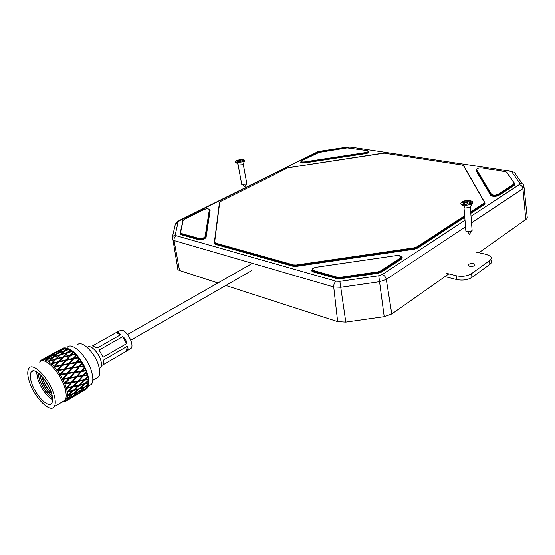 <?xml version="1.0" encoding="UTF-8"?>
<svg xmlns="http://www.w3.org/2000/svg" width="555" height="555" viewBox="0 0 555 555"><rect width="100%" height="100%" fill="white"/><g stroke="black" fill="none" stroke-linecap="round" stroke-linejoin="round"><path stroke-width="0.83" d="M483.245 180.632L482.801 180.909M482.448 179.293L482.004 179.57M476.287 169.74L476.003 170.656L490.696 195.367L491.272 195.166C493.423 196.199 495.851 196.123 498.556 194.937L514.915 184.017L507.305 172.959M490.738 193.154L490.03 193.029M481.289 177.364L480.623 177.253M524.066 187.528L527.25 217.588L526.91 218.705L478.91 252.747M448.835 273.886L391.788 313.984L384.206 316.69L345.8 322.122L337.648 321.643L225.802 285.478M217.969 282.946L179.529 270.514L177.975 269.688L177.385 268.016M469.759 266.296L468.545 265.734C468.142 264.048 469.828 263.327 473.595 263.57L474.83 264.138C475.226 265.824 473.533 266.546 469.759 266.296M476.391 252.178L486.437 254.44L490.405 256.243C491.813 257.673 491.536 259.143 489.565 260.656L471.604 273.601C467.324 276.14 462.26 276.869 456.425 275.779L446.296 273.247M490.669 259.976C492.07 261.419 491.792 262.897 489.829 264.416L471.91 277.41C467.636 279.956 462.586 280.684 456.751 279.574L444.978 276.598M244.575 160.707L243.312 163.947L242.486 164.689L238.157 165.05L241.744 184.482L246.031 184.142L246.795 183.532L243.243 164.127M243.256 161.665L236.59 162.657C234.945 162.192 235.036 161.463 236.867 160.485C241.016 159.077 243.624 159.042 244.7 160.374L243.256 161.665M241.647 183.969L241.744 184.482M242.459 161.692L241.897 160.797L243.659 161.117L241.786 162.011L240.017 161.685L238.199 162.546L236.395 162.206L238.213 161.352L238.366 162.171L237.741 162.462M236.472 162.636L236.541 163.031M237.811 161.276L240.239 161.283L240.086 160.464L241.897 159.611L243.707 159.937L241.897 160.797M240.239 161.283L242.5 160.513M241.897 159.611L242.042 160.43M240.086 160.464L238.338 160.145L236.458 161.026L238.213 161.352M238.338 160.145L238.483 160.957M472.465 203.192L469.946 207.39L465.09 208.07L463.987 207.625L465.888 231.248L467.712 231.844L472.145 230.741L469.273 234.321L467.712 231.844M471.764 203.782C469.343 205.066 466.505 205.468 463.258 204.982C460.615 204.275 460.15 203.269 461.871 201.958C464.986 199.786 473.637 200.334 472.749 202.665L471.764 203.782M465.805 230.221L465.888 231.248M470.668 203.796L469.204 203.525L469.128 202.526L471.861 203.033L470.002 204.226L467.261 203.72L465.458 204.878L462.655 204.358L464.466 203.199L464.542 204.198L463.925 204.594M463.571 205.51L462.731 205.357L463.272 205.01M463.03 202.936L463.702 202.513L466.408 203.012L466.332 202.013L468.129 200.868L470.924 201.382L469.128 202.526M466.408 203.012L468.205 201.867L469.731 202.145M468.129 200.868L468.205 201.867M466.332 202.013L463.619 201.514L461.753 202.7L464.466 203.199M463.619 201.514L463.702 202.513M52.656 399.891C46.231 395.715 41.236 388.666 37.657 378.739L36.54 371.739M31.434 382.256C29.977 377.462 29.887 374.056 31.163 372.03C34.313 366.279 47.931 380.251 51.573 393.238C52.961 397.963 53.016 401.293 51.747 403.221C48.382 408.813 35.104 394.945 31.434 382.256M53.953 394.536C55.646 400.335 55.708 404.415 54.154 406.773C49.985 413.628 33.716 396.589 29.193 381.035C27.396 375.131 27.278 370.934 28.846 368.437C32.689 361.34 49.478 378.531 53.953 394.536M39.821 362.366C43.81 355.235 60.599 372.197 64.942 388.125C66.586 393.897 66.6 397.97 64.99 400.349L62.555 401.792M67.974 348.658C74.606 350.24 84.742 363.504 87.711 374.625C88.828 378.677 89.084 381.958 88.467 384.455M67.023 347.701C71.283 340.603 87.829 356.761 91.776 372.252C93.275 377.872 93.178 381.868 91.478 384.247L88.966 385.739M77.18 345.182C81.016 338.952 95.474 352.938 98.845 366.425C100.129 371.323 100.018 374.826 98.499 376.928L96.244 378.253M87.322 347.437C89.917 343.739 98.873 352.48 100.955 360.854C101.766 363.962 101.683 366.189 100.705 367.535L99.31 368.374M61.119 365.551L54.605 366.994L57.172 370.157L61.133 365.565L81.335 361.763L85.838 370.421L88.314 378.746L88.294 385.552L85.116 386.571M60.301 374.791L62.07 377.879M51.559 393.176C47.154 388.278 43.921 382.673 41.861 376.366L41.778 376.089M51.65 393.488C47.251 388.902 44.011 383.463 41.923 377.164L41.556 375.846M52.288 396.041C46.988 391.095 43.047 384.802 40.459 377.157L39.676 374.008M52.302 396.103C47.078 391.643 43.151 385.593 40.529 377.955L39.627 373.966M51.49 397.352C45.961 392.461 41.819 385.996 39.065 377.948L38.142 374.028M52.593 398.06C46.773 394.057 42.284 387.619 39.127 378.746L38.087 372.724M71.671 382.7L67.169 387.556L72.74 386.405L77.311 381.632L71.671 382.7L71.304 382.312L86.955 379.065M87.274 375.215L83.243 375.957L78.824 380.751L84.284 379.641L87.558 376.235M62.694 402.125L62.056 402.091M62.243 402L64.907 401.834L66.205 400.8L65.656 400.446L66.461 400.516L71.97 396.7L67.287 398.698L66.385 400.557M67.197 398.767L66.558 398.358L67.37 398.372L72.629 394.196L67.654 395.861L67.287 398.4M67.571 395.937L66.85 395.5L67.661 395.438L72.656 390.956L67.384 392.336L67.571 395.458M67.301 392.42L66.51 391.99L67.301 391.83L72.039 387.119L66.482 388.285L67.21 391.858M66.406 388.368L65.559 387.973L66.316 387.723L70.811 382.853L64.977 383.887L66.218 387.744M84.658 386.849L88.217 385.898L88.044 386.502L84.214 389.333L79.247 391.275M84.887 389.034L87.94 386.814L87.426 387.862L84.61 389.048M83.999 389.423L86.955 388.514L78.463 393.356M86.927 388.278L83.521 390.72M63.52 349.345L65.969 348.394M59.01 350.351L53.87 353.105M60.571 349.546L63.936 347.874L60.509 349.65M55.847 352.598L59.947 349.934L64.755 347.825L61.869 349.893L55.722 352.793M62.784 349.504L65.053 347.846L66.267 348.047L62.604 349.775M64.644 351.044L64.449 350.718L58.254 353.036L62.188 349.948L66.6 348.145L67.863 348.589L72.643 351.537L75.626 354.347L81.335 361.763M64.9 383.97L64.026 383.644L69.007 378.364L62.868 379.426L64.637 383.311M62.868 379.426L61.98 379.19L66.725 373.848L60.467 374.861L62.535 378.767M60.398 374.944L59.517 374.826L64.054 369.512L57.665 370.657L60.009 374.313M57.602 370.733L56.749 370.747L57.172 370.157M54.605 366.994L54.064 367.431L54.161 366.494L58.095 362.186L51.622 363.809L54.161 366.494M51.559 363.879L51.081 364.406L51.116 363.49L55.07 359.522L48.59 361.548L51.116 363.49M48.59 361.548L47.938 361.985L48.174 361.277L52.212 357.697L45.843 360.084L48.174 361.277M45.843 360.084L45.496 360.729L45.468 359.945L49.631 356.775L43.429 359.55L45.468 359.945M43.429 359.55L43.151 360.23L43.117 359.55L47.446 356.796L41.465 359.952L43.117 359.55M41.465 359.952L41.091 360.729L41.465 359.959M39.849 361.77L41.216 360.091M39.738 362.117L39.946 361.471M79.407 359.369L77.242 362.013L80.801 361.416M78.331 357.913L73.773 358.78L70.013 363.289L76.299 362.172L79.032 358.849M81.155 361.971L76.666 362.713L72.816 367.424L78.963 366.446L81.786 362.998M65.594 368.638L71.879 367.577L75.73 362.873L69.437 363.983L64.706 369.262L78.949 366.827L72.226 368.145L68.258 372.967L74.377 371.996L78.373 367.167M75.73 362.873L76.666 362.713M70.013 363.289L69.437 363.983M77.242 362.013L76.361 362.63L76.299 362.172M61.071 374.132L67.328 373.113L71.29 368.298L65.011 369.352L60.141 374.715L74.321 372.336L67.654 373.695L63.568 378.6L69.639 377.622L73.766 372.731M72.816 367.424L71.9 368L71.879 367.577M78.963 366.446L82.112 363.019M71.29 368.298L72.226 368.145M58.254 369.956L64.644 368.804L68.487 364.156L62.104 365.377L57.387 370.622L65.011 369.352M68.258 372.967L67.308 373.501L67.328 373.113M74.377 371.996L85.838 370.421M66.725 373.848L67.654 373.695M59.517 374.826L60.467 374.861M63.568 378.6L62.59 379.086L69.548 377.913L69.007 378.364M69.639 377.622L87.364 374.729M61.98 379.19L62.639 378.746M62.34 379.259L62.944 379.342M76.458 355.609L74.335 358.114L77.95 357.413M75.327 354.361L70.735 355.408L67.016 359.633L73.378 358.308L76.063 355.158M62.673 364.697L69.056 363.469L72.816 358.974L66.454 360.285L62.104 365.377M72.816 358.974L78.567 357.808M70.589 359.418L73.773 358.78M67.016 359.633L66.454 360.285M74.335 358.114L73.51 358.808L73.378 358.308M68.487 364.156L69.16 363.948L69.056 363.469M64.054 369.512L64.644 368.804M56.749 370.747L57.665 370.657M59.871 374.847L60.113 374.292M73.406 352.453L71.297 354.784L74.932 353.937M72.282 351.468L67.703 352.737L63.971 356.622L70.339 355.013L73.01 352.092M59.635 361.326L66.059 359.848L69.777 355.637L63.402 357.226L58.872 362.096L55.25 366.251L61.709 364.892L65.49 360.493L59.066 361.957M69.777 355.637L70.735 355.408M71.297 354.784L70.541 355.547L70.339 355.013M63.971 356.622L63.423 357.219M65.49 360.493L66.225 360.368L66.059 359.848M58.525 366.099L61.848 365.398L61.709 364.892M55.25 366.251L54.674 366.917M57.089 370.712L57.283 370.136M70.402 350.045L68.265 352.168L71.886 351.142M69.326 349.366L64.81 350.892L61.001 354.395L67.315 352.453L70.02 349.789M56.61 358.669L63.006 356.879L66.753 353.015L60.433 354.936L56.145 359.217M66.753 353.015L67.46 352.987M68.265 352.168L67.807 352.709M67.537 352.911L67.315 352.453M61.001 354.395L60.62 354.874M52.205 363.199L58.663 361.555L62.444 357.475L56.034 359.245L51.65 363.802M62.444 357.475L63.221 357.42L63.006 356.879M58.095 362.186L58.872 362.096L58.663 361.555M54.126 367.056L54.272 366.473M67.578 348.491L65.386 350.385L68.952 349.15M64.449 350.718L67.224 348.353M53.745 356.844L60.051 354.7L63.874 351.225L57.665 353.514L53.433 357.267M63.874 351.225L64.435 351.232M65.386 350.385L65.081 350.802M58.254 353.036L58.011 353.382M49.249 360.93L55.646 358.953L59.475 355.242L53.155 357.364L48.861 361.416M59.475 355.242L60.12 355.235M60.266 355.096L60.051 354.7M55.07 359.522L55.791 359.494M55.875 359.411L55.646 358.953M51.462 363.99L51.227 363.463M51.164 355.928L57.325 353.396L61.272 350.337L55.229 353.022L50.984 356.206M61.272 350.337L61.66 350.351M46.516 359.536L52.801 357.184L56.735 353.875L50.554 356.386L46.266 359.89M56.735 353.875L57.214 353.889M52.212 357.697L52.78 357.697M48.514 361.666L48.285 361.243M48.979 355.949L59.066 350.378L48.916 356.053M44.136 359.071L50.241 356.324L54.328 353.438L48.341 356.338L44.011 359.265M49.631 356.775L50.019 356.789M42.194 359.557L53.051 353.556M51.802 354.243L47.432 356.747M85.297 389.735L79.559 393.148M86.774 388.708L83.59 390.713M84.082 389.61L78.644 393.349M72.212 397.477L82.112 391.594L72.143 397.477M82.112 391.594L82.376 391.122M73.968 396.471L65.615 401.39M65.303 401.015L64.623 401.404L65.261 401.001M84.825 387.154L79.629 391.247M73.475 395.805L77.978 393.682L83.403 389.915L78.838 391.851L73.191 395.819M67.141 400.176L77.145 394.237L72.656 396.388L66.961 400.183M70.978 397.886L66.205 400.8M88.495 384.109L85.595 386.523M88.543 382.922L84.936 383.963L80.003 388.361L84.873 386.773L88.522 383.706M74.141 393.301L78.921 391.525L84.103 387.404L79.247 389.013L73.662 393.349M84.103 387.404L84.36 386.946M79.032 388.653L79.247 389.013M80.003 388.361L79.427 388.431M68.092 398.088L72.788 396.11L78.13 392.135L73.364 393.932L67.703 398.115M78.13 392.135L78.345 391.754M74.176 390.061L79.254 388.59L84.173 384.171L79.018 385.503L74.176 390.061L73.503 390.172M88.418 380.716L85.664 383.29L88.536 382.485M88.224 379.315L84.402 380.175L79.733 384.809L84.901 383.498L88.356 380.231M84.672 383.554L84.936 383.963M84.173 384.171L84.526 383.595M78.699 385.059L79.018 385.503M85.664 383.29L85.005 383.394M79.733 384.809L78.977 384.962M68.425 395.195L73.406 393.557L78.498 389.249L73.433 390.741L67.842 395.271M78.498 389.249L78.81 388.722M73.17 390.332L73.433 390.741M72.629 394.196L72.892 393.731M67.433 395.465L67.654 395.861M68.112 391.636L73.392 390.269L78.22 385.697L72.865 386.939L68.112 391.636L67.349 391.788M73.565 386.225L78.935 384.997L83.597 380.348L78.151 381.465L73.565 386.225L72.511 386.481L75.189 385.864M87.697 376.783L85.095 379.467L88.134 378.801M83.597 380.348L84.055 379.724L84.402 380.175M78.824 380.751L77.79 381.049L78.151 381.465M85.095 379.467L84.284 379.641M78.22 385.697L78.644 385.066M72.039 387.119L72.511 386.481L72.865 386.939M72.656 390.956L73.024 390.373M67.065 391.885L67.384 392.336M72.33 381.965L77.991 380.91L82.397 376.11L76.68 377.095L72.33 381.965L71.304 382.312L75.806 377.24L69.909 378.219L65.629 383.144L71.47 382.124M86.365 372.474L83.902 375.236L87.1 374.653M85.727 370.823L81.516 371.503L77.325 376.359L83.049 375.381L86.15 371.899M82.397 376.11L82.882 375.575L83.243 375.957M77.325 376.359L76.312 376.755L76.68 377.095M83.902 375.236L83.049 375.381M77.311 381.632L77.991 380.91M67.169 387.556L72.74 386.405M65.906 388.112L66.482 388.285M70.541 377.476L76.444 376.512L80.635 371.649L74.675 372.585L70.541 377.476L69.548 377.913L74.321 372.336L81.252 370.913L84.194 367.417M84.478 368L82.14 370.775L85.484 370.24M83.652 366.342L79.289 367.021L75.286 371.85M80.635 371.649L81.516 371.503M74.675 372.585L74.321 372.336L78.949 366.827L83.347 365.759M82.14 370.775L81.252 370.913M75.806 377.24L76.444 376.512M69.909 378.219L69.548 377.913L64.616 383.54L71.304 382.312L84.457 367.348M64.977 383.887L64.616 383.54L65.629 383.144M65.559 387.973L66.316 387.723M64.741 383.297L64.026 383.644M79.289 367.021L83.798 366.036M82.126 363.567L79.885 366.3M50.193 389.437L44.31 379.155M49.79 388.507L44.906 379.974M82.612 375.867L86.351 371.732M54.064 367.431L62.431 358.266M56.998 371.08L73.531 352.3M59.746 375.194L76.521 355.318M62.174 379.578L79.421 358.946M122.676 336.642L99.088 350.073L103.098 357.198L126.602 343.642L122.676 336.642C125.201 338.307 126.505 340.638 126.602 343.642M103.098 357.198L99.088 350.073M127.282 346.278L103.82 359.869L103.105 364.753L126.436 351.155L127.282 346.278C128.358 347.971 128.191 349.497 126.776 350.864L126.436 351.155M103.105 364.753L103.82 359.869M116.245 332.584L119.221 330.905L122.738 330.426C128.281 332.396 134.255 345.245 131.098 348.353L129.717 349.15M116.05 332.646L118.832 332.632L120.754 334.651L116.05 332.646L92.512 345.897L97.167 348.02L120.754 334.651M97.167 348.02L92.512 345.897M219.426 202.811L214.355 242.958M214.036 243.236L215.146 244.318L215.368 243.798L293.255 265.678L296.335 265.783L414.287 248.598L417.2 247.62L464.715 216.644M214.327 242.604L215.368 243.798L293.22 265.484L293.026 266.247L296.412 266.358L296.301 265.588L414.266 248.404L414.391 249.174L417.596 248.099L417.18 247.419L464.702 216.45M215.146 244.318L293.026 266.247M296.412 266.358L414.391 249.174M417.596 248.099L464.764 217.31M470.8 213.37L484.432 204.469L484.057 204.032L485.084 203.109L464.07 166.34M470.751 212.711L484.057 204.032L484.64 202.603L463.411 165.598L484.501 202.353M484.432 204.469L485.084 203.109M470.73 212.516L484.043 203.845L483.669 203.407L484.203 202.291M463.411 165.598L462.01 164.967L384.06 153.111L287.962 167.763L220.779 201.361L219.731 202.346L214.639 242.216L215.548 243.097L293.456 264.922L296.224 265.012L414.162 247.828L414.266 248.404L417.18 247.419L416.784 246.94L464.646 215.791M293.456 264.922L293.22 265.484L296.301 265.588L296.224 265.012M214.639 242.216L214.327 242.667M219.731 202.346L214.341 242.445L214.646 243.305L215.326 243.617L215.548 243.097M220.779 201.361L219.44 202.707M383.512 153.055L287.906 167.763M470.682 211.857L483.669 203.407M414.162 247.828L416.784 246.94M182.817 220.987L180.285 233.377M179.98 233.676L180.944 234.682L181.159 234.189L198.856 239.156C202.124 239.462 204.379 238.761 205.627 237.061L209.7 210.102L210.13 210.387L209.63 209.665M180.271 233.426L181.159 234.189L198.815 238.983L198.641 239.67C202.235 239.996 204.719 239.226 206.085 237.36L205.593 236.881L209.7 210.102M180.944 234.682L198.641 239.67M206.085 237.36L210.13 210.387M209.235 209.651C208.576 208.569 206.772 208.555 203.838 209.61L184.322 219.364L183.164 220.418L180.548 232.691L181.332 233.516L199.037 238.47C201.978 238.74 204.004 238.116 205.128 236.583L209.415 209.408C208.118 208.562 206.238 208.631 203.775 209.603M199.037 238.47L198.815 238.983C202.082 239.281 204.344 238.581 205.593 236.881L205.128 236.583M180.548 232.691L180.521 233.738L181.124 234.009L181.332 233.516M312.076 269.702C311.348 270.701 311.743 271.444 313.27 271.943L336.836 278.582L340.451 278.721L377.997 273.303L377.893 272.699L380.959 271.652L400.821 258.699L401.73 257.236M340.451 278.721L340.361 278.117L377.893 272.699L380.938 271.45L381.368 272.151L401.216 259.185L400.793 258.498L401.286 256.424L396.707 255.522M377.997 273.303L381.368 272.151M401.216 259.185C402.43 258.325 402.562 257.527 401.612 256.792M312.09 270.001L312.534 270.916L313.506 271.367L337.079 277.993L340.361 278.117L377.872 272.498L377.768 271.888L380.529 270.951L380.938 271.45L400.793 258.498L400.398 258.013C401.973 256.237 400.745 255.411 396.714 255.543L316.204 267.246C312.722 268.058 311.494 269.217 312.5 270.715L313.478 271.173L313.27 271.943M336.836 278.582L337.051 277.791L340.333 277.916L340.243 277.313L377.768 271.888M396.714 255.543L316.197 267.253C312.389 268.252 311.556 269.369 313.714 270.597L313.478 271.173L337.051 277.791L337.287 277.202L340.243 277.313M312.07 269.737L312.534 270.916L312.076 270.118M313.714 270.597L337.287 277.202M380.529 270.951L400.398 258.013M490.696 195.367C492.785 196.754 495.525 196.754 498.931 195.367L514.367 185.28L514.915 184.017M514.367 185.28L513.992 184.676L514.492 183.532L506.576 172.182L514.305 183.254M476.301 169.851L491.258 194.985C493.409 196.012 495.837 195.936 498.543 194.75L498.931 195.367M476.003 170.656L476.343 170.073L491.272 195.166L476.308 169.906M506.576 172.182L505.015 171.516L481.955 168.005C478.66 167.874 476.905 168.429 476.69 169.67L491.432 194.319C493.145 195.457 495.393 195.457 498.175 194.319L498.543 194.75L513.992 184.676L513.625 184.253L514.076 183.219M476.287 169.663L491.064 194.673L491.432 194.319M498.175 194.319L513.625 184.253M476.69 169.67L476.343 170.003C476.655 168.533 478.306 167.839 481.282 167.936M368.763 151.515C368.791 152.209 367.778 152.743 365.731 153.124L365.807 153.555L304.445 162.92C301.49 163.191 300.31 162.795 300.921 161.727M368.763 151.411C369.644 152.237 368.659 152.951 365.807 153.555M365.641 152.542C368.527 151.834 369.075 151.175 367.285 150.558L347.041 147.852L319.902 152.008L302.01 160.534C300.574 161.637 301.337 162.095 304.3 161.907L365.641 152.542L365.731 153.124L304.383 162.49L301.129 162.199L300.956 161.769M300.928 161.602L301.108 162.046L304.362 162.331L365.71 152.965C368.09 152.486 369.047 151.876 368.582 151.14L367.701 150.648M304.3 161.907L304.445 162.92M348.7 147.762L347.041 147.859M172.286 238.407L172.744 239.913L174.069 240.565L179.529 270.514M522.137 183.684L515.921 174.804C515.498 172.778 514.159 171.835 511.904 171.974L509.934 171.141L351.946 147.255M525.807 219.78L522.928 188.714L523.934 186.251C523.511 184.17 522.137 183.199 519.806 183.344L511.904 171.974M345.8 322.122L340.749 287.268L379.738 281.662L386.308 279.401L391.788 313.984M350.184 146.985L319.659 151.307L317.113 152.056L179.598 220.675L178.134 222L175.276 234.689L176.247 235.729L336.15 281.198L339.868 281.343L378.76 275.738L382.235 274.545C384.372 275.329 385.725 276.952 386.308 279.401L465.527 226.815M471.528 222.832L522.928 188.714C522.539 186.529 521.312 185.169 519.258 184.642L519.806 183.344M378.76 275.738L384.206 316.69M337.648 321.643L333.721 286.97L340.749 287.268L339.868 281.343M176.247 235.729C174.575 236.798 173.854 238.407 174.069 240.565L333.721 286.97C333.611 284.458 334.422 282.53 336.15 281.198M175.276 234.689L172.466 236.749L177.975 269.688M178.134 222L175.408 224.005L175.151 225.108M179.598 220.675L178.349 220.959L175.408 224.005L172.466 236.749M317.113 152.056L179.022 220.626M319.659 151.307L316.579 152.049M347.492 147.047L319.652 151.251M382.235 274.545L465 220.245M471.022 216.29L519.258 184.642M456.751 279.574L456.425 275.779M471.91 277.41L471.604 273.601M489.829 264.416L489.565 260.656M287.83 167.797L220.717 201.354M463.564 165.605L462.773 165.154M180.264 233.468L180.562 233.912L180.264 232.899L182.893 220.619L184.198 219.392M203.706 209.637L184.267 219.357M506.701 172.182L505.966 171.759M301.878 160.568L301.129 162.199L300.97 161.824M317.724 152.646L301.948 160.534M347.041 147.852L317.8 152.611M351.703 147.214L347.479 146.985M512.889 171.946L511.634 171.46M474.913 265.269L474.83 264.138M238.678 165.258L236.59 162.657M242.584 184.753L244.79 186.931L246.76 183.587M465.09 208.07L463.258 204.982M472.062 229.714L470.314 207.084M130.793 340.187L251.658 270.59M127.525 334.478L250.395 264.471M31.163 372.03L33.314 370.83M54.154 406.773L64.99 400.349M88.127 386.231L91.478 384.247M92.789 380.293L98.499 376.928M99.303 368.347L100.705 367.535M64.574 400.828L65.878 401.161M78.81 393.238L87.135 388.292M67.315 400.065L77.013 394.307M131.098 348.353L126.776 350.864M103.119 364.649L101.433 365.634M91.11 346.729L90.694 346.965"/></g></svg>
